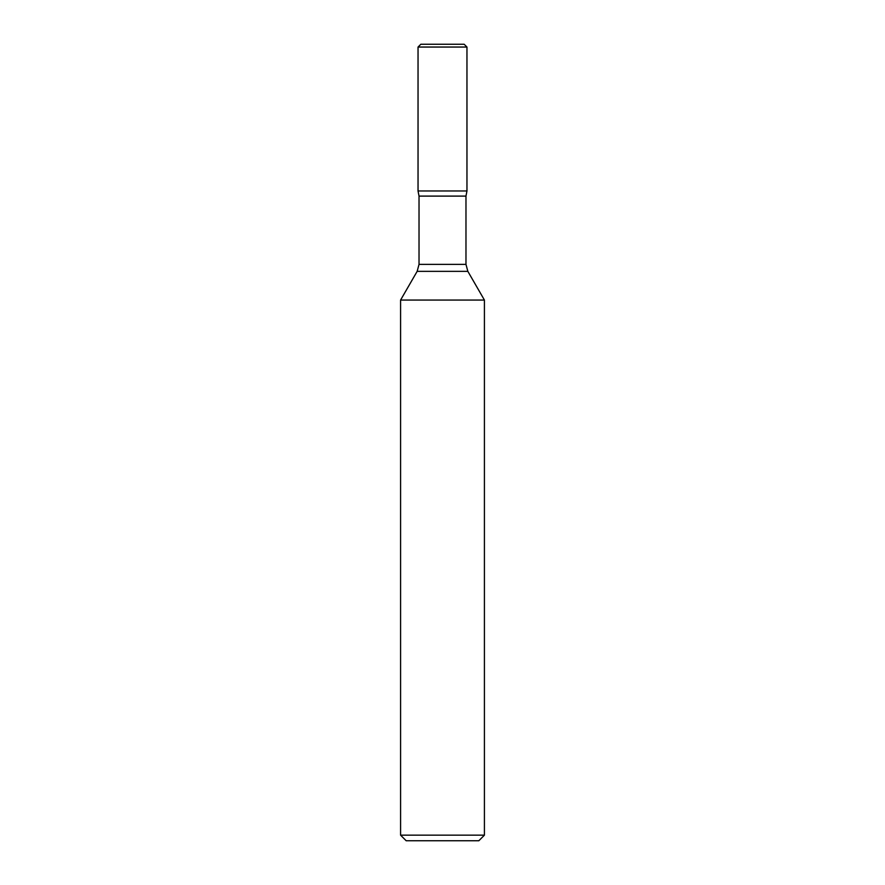 <?xml version="1.0" encoding="UTF-8"?>
<svg xmlns="http://www.w3.org/2000/svg" width="885" height="885" viewBox="0 0 885 885"><rect width="100%" height="100%" fill="white"/><g stroke="black" fill="none" stroke-linecap="round" stroke-linejoin="round"><path stroke-width="1.33" d="M442.5 44.25L420.84 44.25L418.041 47.049L420.84 44.25L464.16 44.25L466.959 47.049L466.959 190.972L418.041 190.972L466.959 190.972L465.975 196.105L465.975 264.372L467.844 271.352L484.416 300.059L400.584 300.059L400.584 835.163L484.416 835.163L484.416 300.059M484.416 835.163L478.829 840.75L406.171 840.75L400.584 835.163M466.959 47.049L418.041 47.049L418.041 190.972L442.5 190.972M467.844 271.352L417.156 271.352L400.584 300.059M465.975 196.105L419.025 196.105L419.025 264.372L465.975 264.372M419.025 264.372L417.156 271.352M418.041 47.049L418.041 190.972L419.025 196.105"/></g></svg>

